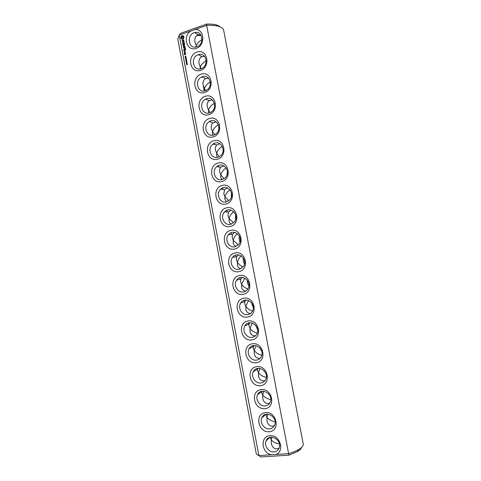 <?xml version="1.0" encoding="UTF-8"?>
<svg xmlns="http://www.w3.org/2000/svg" width="481" height="481" viewBox="0 0 481 481"><rect width="100%" height="100%" fill="white"/><g stroke="black" fill="none" stroke-linecap="round" stroke-linejoin="round"><path stroke-width="0.72" d="M259.169 455.772L260.858 456.95L258.886 455.567L179.245 35.119L177.778 39.009L256.157 453.096C256.355 454.094 257.263 454.918 258.886 455.567L275.727 454.479C285.203 451.425 280.05 434.656 269.979 435.654C259.914 436.249 261.213 452.982 271.458 454.755M203.241 85.642L204.148 90.41M180.315 33.676L179.245 35.119L190.861 30.988C182.058 36.267 186.935 52.008 196.266 48.334C205.85 45.587 204.509 28.289 194.805 29.588L206.674 25.373L288.907 455.164L260.858 456.95M275.727 454.479L288.576 453.649C292.719 452.411 296.104 451.022 298.743 449.488C302.008 447.528 303.505 445.737 303.24 444.113L223.605 29.96C222.126 26.491 216.48 24.964 206.674 25.373L206.469 24.104L180.573 33.327M269.24 431.77C280.639 430.976 276.9 411.417 265.59 412.584C254.347 413.528 257.984 432.744 269.24 431.77M264.851 408.712C276.202 407.75 272.474 388.245 261.213 389.574C250.018 390.686 253.643 409.848 264.851 408.712M260.474 385.714C271.777 384.59 268.061 365.133 256.842 366.63C245.695 367.911 249.314 387.019 260.474 385.714M256.114 362.782C267.37 361.49 263.66 342.093 252.489 343.753C241.39 345.196 244.997 364.249 256.114 362.782M251.761 339.917C262.969 338.456 259.271 319.113 248.148 320.941C237.091 322.541 240.692 341.546 251.761 339.917M247.42 317.111C258.58 315.488 254.894 296.2 243.819 298.19C232.81 299.952 236.399 318.903 247.42 317.111M243.091 294.372C254.202 292.586 250.529 273.352 239.502 275.499C228.535 277.423 232.119 296.326 243.091 294.372M238.774 271.693C249.843 269.745 246.176 250.565 235.191 252.874C224.278 254.96 227.85 273.803 238.774 271.693M234.469 249.08C245.49 246.969 241.835 227.844 230.898 230.315C220.027 232.557 223.593 251.353 234.469 249.08M187.277 64.701L186.556 64.4L186.977 64.701L187.289 64.153L187.277 64.701M186.905 63.889L186.55 64.051L186.436 63.564L186.73 63.955L187.163 63.348L187.205 63.883L186.832 63.859M186.442 63.318L186.267 62.873L186.947 62.644L186.442 63.318M186.911 62.32L186.147 62.332L186.826 61.857L186.911 62.32M186.472 61.712L186.303 61.376L186.472 61.712M186.796 61.213L185.925 61.045L186.652 60.462L186.796 61.213M186.646 60.432L186.472 60.017L186.225 60.504L185.75 60.137L186.544 59.866L186.646 60.432M185.949 58.983L185.882 58.61L185.949 58.983M186.063 59.776L185.636 59.253L185.9 59.758L186.345 59.121L186.46 59.662L186.195 59.199L186.063 59.776M186.237 58.273L185.45 58.538L186.051 57.738L185.317 57.87L186.111 57.6L185.57 58.381L186.237 58.273M185.955 57.461L185.185 57.137L185.973 56.872L185.955 57.461M185.498 56.782L185.065 56.259L185.335 56.758L185.78 56.121L185.888 56.662L185.63 56.199L185.498 56.782M185.558 53.686L184.969 53.776L184.62 54.563L184.403 53.968L184.451 54.732L185.6 54.455L185.558 53.686M184.433 51.329L184.109 51.443L184.433 51.329M185.377 52.748L184.421 53.078L185.305 53.553L185.377 52.748M184.457 52.748L185.227 52.483L185.071 51.641L184.295 51.912L184.457 52.748M185.72 50.258L185.407 49.122L183.796 49.79L184.115 50.926L184.007 49.832L184.584 49.633L184.842 50.451L184.776 49.567L185.347 49.369L185.72 50.258M185.395 48.521L183.67 49.116L185.395 48.521M185.287 47.974L184.975 46.837L183.363 47.505L184.151 47.348L184.409 48.166L184.343 47.282L184.914 47.084L185.287 47.974M183.76 45.863L184.56 44.667L183.033 45.196L184.247 45.004L183.477 45.966L184.5 46.308L183.243 46.855L184.89 46.398L183.76 45.863L184.945 46.236M184.361 43.074L182.708 43.543L182.84 44.739L182.846 43.723L183.423 43.518L183.682 44.336L183.616 43.452L184.187 43.254L184.488 44.282L184.361 43.074M183.832 41.372L183.934 41.907L182.425 42.55L183.976 42.118L184.193 42.719L183.91 41.234L184.103 41.997L182.612 42.593M183.465 39.689L182.96 39.863L182.81 41.204L182.341 41.053L182.197 40.23L182.479 41.546L182.984 41.366L183.141 40.031L183.604 40.176L183.748 40.999L183.465 39.689M183.7 36.225L182.606 35.54L181.499 35.931L180.79 37.253L181.024 38.486L182.113 39.171L183.219 38.781L183.928 37.458L183.7 36.225M230.177 226.527C241.155 224.26 237.506 205.183 226.617 207.81C215.795 210.215 219.342 228.956 230.177 226.527M225.902 204.04C236.826 201.611 233.189 182.588 222.348 185.377C211.568 187.933 215.109 206.626 225.902 204.04M221.633 181.614C232.515 179.022 228.884 160.059 218.085 162.999C207.353 165.711 210.888 184.355 221.633 181.614M217.376 159.247C228.21 156.499 224.597 137.584 213.841 140.686C203.15 143.554 206.674 162.145 217.376 159.247M213.131 136.941C223.918 134.037 220.316 115.175 209.608 118.428C198.96 121.452 202.477 139.995 213.131 136.941M208.898 114.7C219.643 111.64 216.047 92.833 205.381 96.242C194.781 99.417 198.286 117.905 208.898 114.7M204.672 92.514C215.374 89.304 211.79 70.545 201.172 74.11C190.614 77.435 194.108 95.875 204.672 92.514M200.463 70.394C211.117 67.027 207.545 48.322 196.97 52.038C186.46 55.519 189.941 73.906 200.463 70.394M190.861 30.988L194.805 29.588M196.831 46.741C204.774 44.408 202.627 30.129 194.703 32.54C186.177 34.379 188.281 49.735 196.657 46.801L196.831 46.741M273.966 451.912C276.473 451.653 278.21 450.342 279.172 447.973C282.521 439.802 268.963 432.587 266.077 440.909C263.925 445.689 268.765 452.477 273.966 451.912M269.576 428.866C272.005 428.589 273.707 427.308 274.699 425.03C278.246 416.937 264.893 409.559 261.79 417.803C259.481 422.607 264.322 429.521 269.576 428.866M265.205 405.886C267.538 405.591 269.216 404.347 270.226 402.158C273.99 394.161 260.858 386.592 257.533 394.745C255.038 399.573 259.878 406.637 265.205 405.886M260.84 382.972C263.083 382.66 264.724 381.457 265.752 379.371C269.745 371.476 256.866 363.684 253.295 371.735C250.607 376.575 255.441 383.82 260.84 382.972M256.487 360.119C258.634 359.794 260.233 358.64 261.273 356.668C265.512 348.893 252.922 340.837 249.092 348.773C246.182 353.625 251.01 361.069 256.487 360.119M252.152 337.331C254.19 336.995 255.742 335.9 256.794 334.042C261.297 326.413 249.026 318.055 244.913 325.853C241.763 330.712 246.573 338.39 252.152 337.331M247.823 314.604C249.753 314.267 251.244 313.233 252.309 311.502C257.088 304.04 245.178 295.334 240.771 302.982C237.349 307.828 242.141 315.776 247.823 314.604M243.512 291.943C245.316 291.6 246.747 290.638 247.805 289.045C252.88 281.776 241.384 272.691 236.664 280.146C232.942 284.98 237.71 293.236 243.512 291.943M239.207 269.342L243.29 266.678C248.677 259.626 237.65 250.114 232.594 257.353C228.547 262.151 233.273 270.767 239.207 269.342M234.92 246.807L238.756 244.39C244.468 237.602 233.976 227.621 228.571 234.608C224.164 239.346 228.83 248.364 234.92 246.807M186.502 61.887L186.351 62.422L186.917 61.923M185.762 57.54L185.997 56.998M185.564 53.716L185.059 53.998L185.161 54.515L184.62 54.563M184.331 54.106L184.614 54.792M185.359 52.778L184.602 53.126M184.92 53.018L185.323 53.523M184.223 52.044L184.506 52.73M185.185 51.744L184.463 51.99M185.528 49.224L184.037 49.735L184.151 50.854M185.347 49.369L185.684 50.331M184.584 49.633L184.878 50.385M185.371 48.557L183.856 49.164M185.095 46.94L183.55 47.559M184.914 47.084L185.251 48.046M184.151 47.348L184.445 48.1M184.668 44.775L183.141 45.388M184.5 46.308L183.489 46.801M184.247 45.004L183.664 46.074M184.367 43.11L182.876 43.627L182.99 44.745M184.187 43.254L184.524 44.216M183.423 43.518L183.718 44.27M183.976 42.118L184.229 42.653M183.562 39.803L183.129 39.953L182.978 41.288L182.546 41.294M183.676 40.548L183.736 41.005M183.604 40.176L183.844 40.632M182.377 40.314L182.546 41.522M183.399 39.935L183.772 40.266M183.736 36.303L183.051 36.063M182.666 35.636L181.668 36.027L180.958 37.344L181.151 38.498M181.92 38.871L182.221 39.165M181.662 38.648L182.089 38.955M230.639 224.332L234.199 222.18C240.241 215.704 230.363 205.213 224.603 211.905C219.793 216.546 224.38 226.034 230.639 224.332M226.371 201.918L229.611 200.054C235.991 193.933 226.81 182.906 220.683 189.249C215.446 193.759 219.919 203.776 226.371 201.918M222.12 179.569L224.994 178C231.71 172.288 223.304 160.702 216.817 166.642C211.123 170.977 215.446 181.59 222.12 179.569M217.875 157.281L220.34 156.018C227.375 150.769 219.853 138.612 213.017 144.096C206.824 148.196 210.961 159.476 217.875 157.281M213.642 135.053L215.65 134.091C222.986 129.377 216.432 116.649 209.265 121.615C202.573 125.415 206.469 137.434 213.642 135.053M209.421 112.885L210.931 112.217C218.53 108.087 213.035 94.811 205.567 99.206C198.358 102.639 201.96 115.464 209.421 112.885M205.213 90.777L206.181 90.386C214.003 86.881 209.632 73.112 201.918 76.888C194.204 79.876 197.438 93.567 205.213 90.777M201.016 68.729L201.425 68.579C209.403 65.753 206.205 51.551 198.298 54.666C190.103 57.131 192.917 71.729 201.016 68.729M220.124 26.828C217.725 24.765 213.173 23.858 206.469 24.104M196.663 35.678L201.106 35.335M301.467 447.552C301.124 448.827 299.765 450.174 297.39 451.593L288.907 455.164M259.932 347.991L261.73 351.31M251.443 302.615L253.307 307.81M243.422 258.111C242.983 260.197 243.332 262.133 244.474 263.937M264.76 371.464L265.398 372.462M255.597 325.168L257.6 329.629M247.396 280.267C247.15 282.347 247.655 284.229 248.911 285.912M235.522 214.4L235.594 219.745M239.478 236.153C238.901 238.137 239.081 240.043 240.019 241.883M231.523 192.887L231.223 197.481M227.435 171.711L226.972 175M202.002 39.532C199.122 41.306 197.192 43.374 196.218 45.737L194.967 42.202C194.396 38.474 195.406 36.051 197.998 34.927L200.727 34.74M196.218 45.737L195.953 46.976M279.437 443.981C275.908 443.404 273.166 441.991 271.218 439.748L271.332 443.464C272.162 447.083 274.02 448.899 276.9 448.905L279.052 448.286M271.759 437.139L271.218 439.748L270.202 437.301M267.743 414.135L266.955 417.352L267.051 420.959C267.857 424.464 269.697 426.196 272.565 426.154L274.404 425.661M275.15 421.723C271.645 421.134 268.909 419.679 266.955 417.352L265.951 414.285M263.78 391.215L262.704 395.015L262.776 398.521C263.564 401.906 265.386 403.559 268.242 403.469L269.727 403.108M270.779 399.507C267.328 398.899 264.634 397.402 262.704 395.015L261.706 392.887L261.79 391.312M259.884 368.38L258.459 372.745L258.519 376.136C259.283 379.413 261.087 380.982 263.925 380.844L265.007 380.609M266.33 377.332C262.969 376.683 260.347 375.156 258.459 372.745L257.449 370.52L257.72 368.386M256.048 345.641L254.233 350.529L254.269 353.818C255.014 356.974 256.8 358.465 259.626 358.285L260.251 358.165M261.808 355.206C258.574 354.497 256.048 352.94 254.233 350.529L253.204 348.214L253.734 345.526M252.266 323.004L250.018 328.379L248.972 325.974L249.038 324.086L249.825 322.727M257.215 333.105C254.136 332.323 251.737 330.748 250.018 328.379L250.036 331.559C250.757 334.602 252.525 336.009 255.339 335.78M248.527 300.481L245.809 306.283L244.751 303.788L244.871 301.599L245.989 300.012M252.561 311.033C249.675 310.167 247.426 308.586 245.809 306.283L245.809 309.361C246.446 312.115 248.058 313.462 250.649 313.396M244.817 278.078L241.618 284.253L240.542 281.668L240.734 279.142L242.214 277.381M247.859 288.973C245.19 288.029 243.109 286.46 241.618 284.253L241.594 287.223C242.141 289.646 243.548 290.921 245.821 291.047M241.125 255.808L240.885 256.03C239.075 257.834 237.927 259.914 237.434 262.277L236.339 259.602L236.628 256.71L238.486 254.852M243.115 266.913C240.692 265.909 238.798 264.364 237.434 262.277L237.398 265.145C237.848 267.238 239.051 268.428 240.993 268.717M237.434 233.658L237.073 233.964C235.083 235.78 233.808 237.915 233.261 240.362L232.155 237.596L232.563 234.307L234.782 232.419M238.354 244.859L233.261 240.362L233.207 243.127C233.58 244.907 234.572 246.001 236.189 246.404M185.552 53.944L185.63 54.353L185.185 54.365L185.107 53.956L185.552 53.944M185.179 51.972L185.257 52.387L184.512 52.501L184.433 52.092L185.179 51.972M183.297 37.175L182.69 38.3L181.59 37.626L181.908 36.67L182.509 36.46L183.297 37.53M233.718 211.64L233.303 211.953C231.114 213.78 229.714 215.963 229.1 218.506L227.976 215.65L228.547 211.929L231.096 210.095M233.592 222.799L229.1 218.506L229.028 221.164C229.329 222.649 230.128 223.629 231.415 224.11M229.966 189.748L229.593 190.007C227.188 191.829 225.643 194.065 224.952 196.705L223.809 193.765L224.579 189.58L227.399 187.879M228.842 200.739L224.952 196.705L224.855 199.266L226.701 201.834M226.166 167.965L225.932 168.116C223.298 169.931 221.591 172.216 220.815 174.964L219.655 171.939C219.318 170.034 219.655 168.476 220.671 167.268L223.689 165.759M224.122 178.679L220.815 174.964L220.701 177.423L222.054 179.587M222.312 146.302C219.438 148.094 217.562 150.421 216.69 153.283L215.512 150.174C215.133 147.986 215.572 146.26 216.829 144.997L219.949 143.729M219.444 156.632L216.69 153.283L216.552 155.64L217.478 157.371M218.398 124.741C215.44 126.521 213.498 128.83 212.572 131.662L211.381 128.463C210.961 125.968 211.514 124.074 213.047 122.781L216.179 121.789M214.809 134.596L212.572 131.662L212.422 133.916L212.987 135.197M214.412 103.283C211.412 105.056 209.427 107.329 208.465 110.095L207.263 106.812C206.794 103.974 207.485 101.918 209.337 100.637L212.368 99.928M210.227 112.584L208.465 110.095L208.586 113.071M210.353 81.926C207.353 83.7 205.357 85.919 204.371 88.588L203.15 85.215C202.639 82.004 203.487 79.792 205.688 78.577L208.52 78.132M205.7 90.602L204.371 88.588L204.275 90.987M206.223 60.672C203.259 62.446 201.28 64.604 200.288 67.136L199.056 63.678C198.503 60.071 199.519 57.714 202.098 56.62L204.641 56.409M201.22 68.657L200.288 67.136L200.06 68.957M186.009 57.071L185.69 57.395M185.389 53.86L185.63 54.353M185.017 51.888L185.257 52.387M185.095 52.303L184.512 52.501M183.129 37.44L183.183 37.861M183.014 37.771L182.972 38.131M182.786 36.556L183.171 36.863M183.002 36.772L183.129 37.085M194.703 32.54L198.551 34.77M297.39 451.593L298.743 449.488M266.077 440.909L269.769 437.421M261.79 417.803L265.945 414.345M257.533 394.745L261.688 391.726M253.295 371.735L257.449 369.143M249.092 348.773L253.234 346.597M244.913 325.853L249.038 324.086M240.771 302.982L244.871 301.599M236.664 280.146L240.734 279.142M232.594 257.353L236.628 256.71M228.571 234.608L232.563 234.307M224.603 211.905L228.547 211.929M220.683 189.249L224.579 189.58M216.817 166.642L220.671 167.268M213.017 144.096L216.829 144.997M209.265 121.615L213.047 122.781M205.567 99.206L209.337 100.637M201.918 76.888L205.688 78.577M198.298 54.666L202.098 56.62M240.885 256.03L241.354 255.958M233.303 211.953L234.031 211.959M237.073 233.964L237.74 233.916M229.593 190.007L230.213 190.055M225.932 168.116L226.304 168.176M261.508 391.853L261.423 391.402M257.215 369.294L257.07 368.542M252.928 346.759L252.735 345.743M248.647 324.254L248.406 323.01M244.366 301.767L244.095 300.336M240.091 279.299L239.791 277.729M235.816 256.842L235.498 255.189M231.541 234.385L231.223 232.702M227.266 211.923L226.954 210.281M222.986 189.442L222.697 187.921M218.705 166.949L218.452 165.62M214.424 144.426L214.225 143.386M210.131 121.879L210.005 121.212"/></g></svg>
